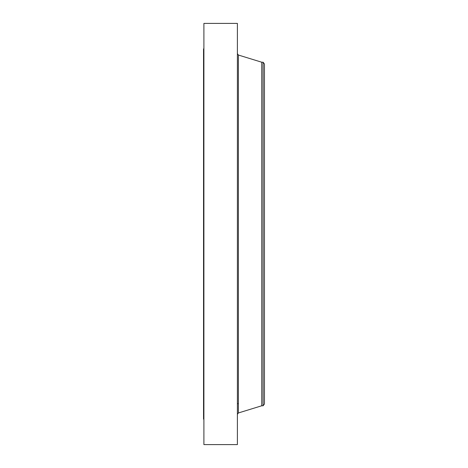 <?xml version="1.0" encoding="UTF-8"?>
<svg xmlns="http://www.w3.org/2000/svg" width="468" height="468" viewBox="0 0 468 468"><rect width="100%" height="100%" fill="white"/><g stroke="black" fill="none" stroke-linecap="round" stroke-linejoin="round"><path stroke-width="0.7" d="M203.902 444.6L203.902 23.4L237.399 23.4L237.399 444.6L203.902 444.6M203.902 419.135L203.545 419.135L203.545 48.865L203.902 48.865M263.092 62.221L263.092 405.779L264.455 404.001L264.455 63.999L263.092 62.221L261.747 62.221L238.405 55.043L237.399 53.68M263.092 405.779L261.747 405.779L261.747 62.221M261.747 405.779L238.405 412.957L238.405 55.043M238.405 412.957L237.399 414.32M237.399 403.644L238.405 403.644"/></g></svg>

